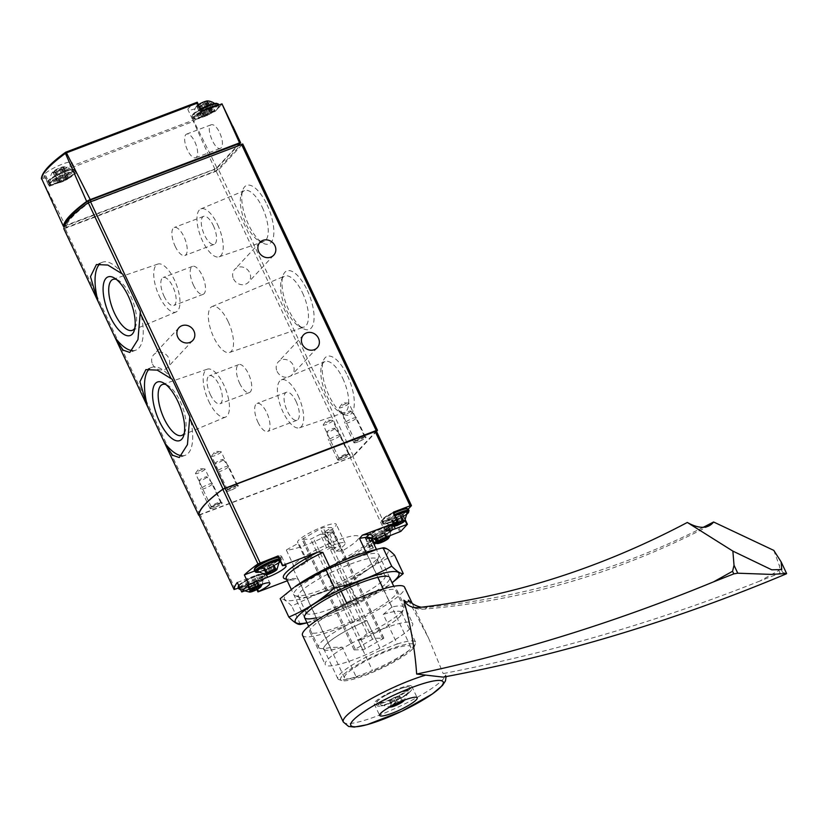 <?xml version="1.0" encoding="UTF-8"?>
<svg xmlns="http://www.w3.org/2000/svg" width="828" height="828" viewBox="0 0 828 828"><rect width="100%" height="100%" fill="white"/><g stroke="black" fill="none" stroke-linecap="round" stroke-linejoin="round"><path stroke-width="0.62" stroke-dasharray="4.14 3.1" d="M63.901 228.849L216.191 171.22L218.654 169.843L242.635 144.155L377.392 430.519M199.093 515.213L350.948 457.584L353.411 456.207L376.543 431.419M41.493 178.993L42.021 177.606L45.757 176.188L45.447 177.637L49.38 186.269L50.187 185.431A15.39 2.701 154.8 0 1 48.541 185.006A15.39 2.701 154.8 0 1 61.313 176.012A15.39 2.701 154.8 0 1 76.383 171.903A15.39 2.701 154.8 0 1 68.041 178.651L63.559 169.129L192.903 120.277L214.938 169.233L217.06 168.043L193.648 120.753M63.559 169.129A15.39 2.701 154.8 0 0 71.912 162.381A15.39 2.701 154.8 0 0 56.832 166.49A15.39 2.701 154.8 0 0 44.06 175.484A15.39 2.701 154.8 0 0 45.706 175.909L45.757 176.188M201.473 111.625L200.759 112.422L196.288 102.9L197.178 102.279M196.288 102.9A15.39 2.701 154.8 0 0 187.935 109.658A15.39 2.701 154.8 0 0 208.532 102.693L209.908 102.051L211.119 102.807L215.208 111.387L213.013 112.204L208.532 102.693M68.041 178.651L67.109 179.407L62.669 169.761L63.238 170.878L193.69 121.312M64.387 226.323A4.275 0.745 154.8 0 0 65.64 225.951L41.462 178.31M214.938 169.233L65.64 225.951M67.327 179.448L49.38 186.269M221.304 147.767L220.486 148.326C214.669 151.182 205.044 126.446 211.306 124.717C213.914 124.231 216.688 126.829 219.637 132.511C222.68 139.57 223.239 144.662 221.304 147.767M222.256 103.831L215.208 111.387M239.602 143.896L217.06 168.043M214.99 171.241L217.453 169.864L240.172 145.531L238.961 145.552L88.938 202.85A126.104 22.097 154.8 0 0 65.826 227.607L214.99 171.241L214.09 169.336L216.563 167.96L239.271 143.627L240.172 145.531M65.06 224.812A126.104 22.097 154.8 0 0 64.936 225.702L214.09 169.336M200.759 112.422A15.39 2.701 154.8 0 0 192.417 119.18A15.39 2.701 154.8 0 0 213.013 112.204M202.301 116.945A13.683 2.401 -25.2 0 1 198.182 114.326A13.683 2.401 -25.2 0 1 218.53 106.595A13.683 2.401 -25.2 0 1 202.301 116.945M58.426 182.781A13.683 2.401 -25.2 0 1 54.306 180.152A13.683 2.401 -25.2 0 1 74.655 172.431A13.683 2.401 -25.2 0 1 58.426 182.781M194.88 141.919A12.668 5.009 69.2 0 1 195.636 157.765A12.668 5.009 69.2 0 1 186.455 147.705A12.668 5.009 69.2 0 1 186.642 134.084A12.668 5.009 69.2 0 1 194.88 141.919M307.271 290.276A31.329 12.389 69.2 0 1 313.916 320.653A31.329 12.389 69.2 0 1 303.079 328.509A31.329 12.389 69.2 0 1 286.436 304.59A31.329 12.389 69.2 0 1 282.99 275.641A31.329 12.389 69.2 0 1 307.271 290.276M267.04 204.785A31.329 12.389 69.2 0 1 273.685 235.162A31.329 12.389 69.2 0 1 262.849 243.018A31.329 12.389 69.2 0 1 246.206 219.099A31.329 12.389 69.2 0 1 242.759 190.161A31.329 12.389 69.2 0 1 267.04 204.785M347.501 375.767A31.329 12.389 69.2 0 1 354.146 406.144A31.329 12.389 69.2 0 1 343.309 414A31.329 12.389 69.2 0 1 326.667 390.071A31.329 12.389 69.2 0 1 323.22 361.132A31.329 12.389 69.2 0 1 347.501 375.767M152.549 364.185A9.408 8.477 43 0 0 167.494 367.529A9.408 8.477 43 0 0 166.407 354.912A9.408 8.477 43 0 0 153.749 354.694A9.408 8.477 43 0 0 152.549 364.185M233.537 278.87A9.408 8.477 43 0 0 248.483 282.224A9.408 8.477 43 0 0 247.396 269.607A9.408 8.477 43 0 0 234.738 269.39A9.408 8.477 43 0 0 233.537 278.87M277.08 371.41A9.408 8.477 43 0 0 292.025 374.753A9.408 8.477 43 0 0 290.938 362.136A9.408 8.477 43 0 0 278.28 361.919A9.408 8.477 43 0 0 277.08 371.41M230.65 490.29A6.417 1.128 -25.2 0 1 226.748 490.766A6.417 1.128 -25.2 0 1 232.068 487.247A6.417 1.128 -25.2 0 1 238.164 485.394A6.417 1.128 -25.2 0 1 236.508 487.361A6.417 1.128 -25.2 0 1 230.65 490.29M358.369 441.759A6.417 1.128 -25.2 0 1 354.467 442.235A6.417 1.128 -25.2 0 1 359.787 438.716A6.417 1.128 -25.2 0 1 365.883 436.863A6.417 1.128 -25.2 0 1 364.237 438.84A6.417 1.128 -25.2 0 1 358.369 441.759M214.493 507.595A6.417 1.128 -25.2 0 1 210.591 508.071A6.417 1.128 -25.2 0 1 215.911 504.552A6.417 1.128 -25.2 0 1 222.018 502.699A6.417 1.128 -25.2 0 1 220.362 504.666A6.417 1.128 -25.2 0 1 214.493 507.595M342.223 459.064A6.417 1.128 -25.2 0 1 338.321 459.54A6.417 1.128 -25.2 0 1 343.63 456.021A6.417 1.128 -25.2 0 1 349.737 454.168A6.417 1.128 -25.2 0 1 348.081 456.145A6.417 1.128 -25.2 0 1 342.223 459.064M201.38 113.353A11.944 2.091 -25.2 0 1 194.062 114.523A11.944 2.091 -25.2 0 1 204.009 107.681A11.944 2.091 -25.2 0 1 215.622 104.369A11.944 2.091 -25.2 0 1 201.38 113.353M207.631 100.933A6.458 1.128 -25.2 0 1 206.482 102.786A6.458 1.128 -25.2 0 1 200.314 105.901A6.458 1.128 -25.2 0 1 196.505 106.17A6.458 1.128 -25.2 0 1 198.389 104.659M197.457 105.984L202.715 102.631L207.6 101.223L201.711 105.104L196.826 106.501L197.457 105.984L202.477 116.644L201.846 117.162L202.881 116.914L197.861 106.243M202.881 116.914L204.723 116.458L199.703 105.901L204.723 116.562L206.731 115.765L201.711 105.104M206.731 115.765L212.62 111.894L209.743 112.598L204.733 101.823L209.743 112.494L207.735 113.291L202.715 102.631M57.505 179.19A11.944 2.091 -25.2 0 1 50.187 180.349A11.944 2.091 -25.2 0 1 60.144 173.518A11.944 2.091 -25.2 0 1 71.746 170.206A11.944 2.091 -25.2 0 1 57.505 179.19M56.439 171.738A6.458 1.128 -25.2 0 1 52.63 171.996A6.458 1.128 -25.2 0 1 57.856 168.674A6.458 1.128 -25.2 0 1 63.756 166.77A6.458 1.128 -25.2 0 1 62.607 168.612A6.458 1.128 -25.2 0 1 56.439 171.738M53.582 171.82L58.85 168.457L63.725 167.059L57.836 170.93L52.951 172.338L53.582 171.82L58.602 182.481L57.97 182.998L59.005 182.74L53.996 172.079M202.477 116.644L203.595 115.734L198.368 105.011M207.735 113.291L203.388 115.672M58.602 182.481L63.859 179.127L68.745 177.72L62.856 181.591L57.836 170.93M59.005 182.74L62.856 181.591M181.881 455.721A47.02 18.599 -110.8 0 0 185.306 455.255A47.02 18.599 -110.8 0 0 189.809 416.619M172.265 379.348A47.02 18.599 -110.8 0 0 151.907 367.342A47.02 18.599 -110.8 0 0 149.392 368.915M132.428 350.627A47.02 18.599 -110.8 0 0 135.854 350.151A47.02 18.599 -110.8 0 0 140.346 311.514M122.813 274.244A47.02 18.599 -110.8 0 0 102.444 262.238A47.02 18.599 -110.8 0 0 99.94 263.811M208.749 401.28A25.637 10.143 -110.8 0 0 225.547 417.084A25.637 10.143 -110.8 0 0 225.796 389.574A25.637 10.143 -110.8 0 0 207.342 369.164A25.637 10.143 -110.8 0 0 208.749 401.28M210.291 394.48A14.966 5.92 -110.8 0 0 220.02 403.733A14.966 5.92 -110.8 0 0 220.238 387.639A14.966 5.92 -110.8 0 0 209.391 375.757A14.966 5.92 -110.8 0 0 210.291 394.48M184.292 433.241A27.241 10.774 -110.8 0 0 185.193 431.295A27.241 10.774 -110.8 0 0 182.191 406.134A27.241 10.774 -110.8 0 0 167.722 385.341A27.241 10.774 -110.8 0 0 165.766 384.482M159.297 296.176A25.637 10.143 -110.8 0 0 176.095 311.98A25.637 10.143 -110.8 0 0 176.333 284.47A25.637 10.143 -110.8 0 0 157.889 264.06A25.637 10.143 -110.8 0 0 159.297 296.176M164.058 296.227A14.966 5.92 -110.8 0 0 173.787 305.48A14.966 5.92 -110.8 0 0 174.004 289.396A14.966 5.92 -110.8 0 0 163.157 277.515A14.966 5.92 -110.8 0 0 164.058 296.227M134.829 328.136A27.241 10.774 -110.8 0 0 135.73 326.201A27.241 10.774 -110.8 0 0 132.739 301.04A27.241 10.774 -110.8 0 0 118.269 280.237A27.241 10.774 -110.8 0 0 116.303 279.378M239.654 383.323A14.966 5.92 -110.8 0 0 249.383 392.575A14.966 5.92 -110.8 0 0 249.601 376.492A14.966 5.92 -110.8 0 0 238.754 364.599A14.966 5.92 -110.8 0 0 239.654 383.323M193.421 285.07A14.966 5.92 -110.8 0 0 203.15 294.333A14.966 5.92 -110.8 0 0 203.367 278.239A14.966 5.92 -110.8 0 0 192.52 266.357A14.966 5.92 -110.8 0 0 193.421 285.07M298.111 395.691A25.637 10.143 69.2 0 1 299.519 427.807A25.637 10.143 69.2 0 1 281.065 407.407A25.637 10.143 69.2 0 1 281.313 379.886A25.637 10.143 69.2 0 1 298.111 395.691M296.124 401.549A14.966 5.92 69.2 0 1 297.014 420.262A14.966 5.92 69.2 0 1 287.285 411.009A14.966 5.92 69.2 0 1 286.395 392.286A14.966 5.92 69.2 0 1 296.124 401.549M342.782 378.396A27.241 10.774 69.2 0 1 344.272 412.52A27.241 10.774 69.2 0 1 339.128 411.64A27.241 10.774 69.2 0 1 324.669 390.837A27.241 10.774 69.2 0 1 321.668 365.676A27.241 10.774 69.2 0 1 324.928 361.598A27.241 10.774 69.2 0 1 342.782 378.396M217.65 224.719A25.637 10.143 69.2 0 1 219.058 256.825A25.637 10.143 69.2 0 1 200.604 236.425A25.637 10.143 69.2 0 1 200.852 208.915A25.637 10.143 69.2 0 1 217.65 224.719M213.334 225.609A14.966 5.92 69.2 0 1 214.235 244.332A14.966 5.92 69.2 0 1 204.506 235.08A14.966 5.92 69.2 0 1 203.605 216.356A14.966 5.92 69.2 0 1 213.334 225.609M262.321 207.414A27.241 10.774 69.2 0 1 263.821 241.538A27.241 10.774 69.2 0 1 258.678 240.658A27.241 10.774 69.2 0 1 244.208 219.855A27.241 10.774 69.2 0 1 241.207 194.694A27.241 10.774 69.2 0 1 244.467 190.616A27.241 10.774 69.2 0 1 262.321 207.414M228.197 321.699A24.561 9.719 69.2 0 1 229.553 352.469A24.561 9.719 69.2 0 1 211.864 332.918A24.561 9.719 69.2 0 1 212.103 306.557A24.561 9.719 69.2 0 1 228.197 321.699M302.551 292.905A27.241 10.774 69.2 0 1 304.052 327.029A27.241 10.774 69.2 0 1 298.908 326.149A27.241 10.774 69.2 0 1 284.439 305.346A27.241 10.774 69.2 0 1 281.437 280.185A27.241 10.774 69.2 0 1 284.697 276.107A27.241 10.774 69.2 0 1 302.551 292.905M257.922 422.166A14.966 5.92 -110.8 0 0 267.661 431.419A14.966 5.92 -110.8 0 0 267.879 415.335A14.966 5.92 -110.8 0 0 257.032 403.443A14.966 5.92 -110.8 0 0 257.922 422.166M175.143 246.237A14.966 5.92 -110.8 0 0 184.872 255.49A14.966 5.92 -110.8 0 0 185.089 239.395A14.966 5.92 -110.8 0 0 174.242 227.514A14.966 5.92 -110.8 0 0 175.143 246.237M342.078 457.667A5.258 0.921 -25.2 0 1 338.869 458.246A5.258 0.921 -25.2 0 1 338.88 458.06A5.258 0.921 -25.2 0 1 343.237 455.172A5.258 0.921 -25.2 0 1 348.236 453.661A5.258 0.921 -25.2 0 1 348.381 453.775A5.258 0.921 -25.2 0 1 342.078 457.667M326.429 424.433A5.258 0.921 -25.2 0 1 323.231 425.002A5.258 0.921 -25.2 0 1 323.334 424.64A5.258 0.921 -25.2 0 1 329.534 421.1A5.258 0.921 -25.2 0 1 332.39 420.376A5.258 0.921 -25.2 0 1 332.742 420.531A5.258 0.921 -25.2 0 1 326.429 424.433M214.348 506.198A5.258 0.921 -25.2 0 1 211.15 506.767A5.258 0.921 -25.2 0 1 211.161 506.591A5.258 0.921 -25.2 0 1 215.518 503.703A5.258 0.921 -25.2 0 1 220.517 502.182A5.258 0.921 -25.2 0 1 220.662 502.296A5.258 0.921 -25.2 0 1 214.348 506.198M198.71 472.954A5.258 0.921 -25.2 0 1 195.511 473.533A5.258 0.921 -25.2 0 1 195.615 473.161A5.258 0.921 -25.2 0 1 201.815 469.631A5.258 0.921 -25.2 0 1 204.661 468.907A5.258 0.921 -25.2 0 1 205.023 469.052A5.258 0.921 -25.2 0 1 198.71 472.954M358.224 440.361A5.258 0.921 -25.2 0 1 355.026 440.941A5.258 0.921 -25.2 0 1 355.026 440.755A5.258 0.921 -25.2 0 1 359.383 437.867A5.258 0.921 -25.2 0 1 364.392 436.356A5.258 0.921 -25.2 0 1 364.537 436.47A5.258 0.921 -25.2 0 1 358.224 440.361M342.585 407.128A5.258 0.921 -25.2 0 1 339.376 407.697A5.258 0.921 -25.2 0 1 339.49 407.335A5.258 0.921 -25.2 0 1 345.69 403.795A5.258 0.921 -25.2 0 1 348.536 403.07A5.258 0.921 -25.2 0 1 348.888 403.226A5.258 0.921 -25.2 0 1 342.585 407.128M230.505 488.893A5.258 0.921 -25.2 0 1 227.307 489.462A5.258 0.921 -25.2 0 1 227.307 489.286A5.258 0.921 -25.2 0 1 231.664 486.398A5.258 0.921 -25.2 0 1 236.663 484.877A5.258 0.921 -25.2 0 1 236.808 484.991A5.258 0.921 -25.2 0 1 230.505 488.893M214.866 455.648A5.258 0.921 -25.2 0 1 211.657 456.228A5.258 0.921 -25.2 0 1 211.771 455.855A5.258 0.921 -25.2 0 1 217.971 452.326A5.258 0.921 -25.2 0 1 220.817 451.602A5.258 0.921 -25.2 0 1 221.169 451.746A5.258 0.921 -25.2 0 1 214.866 455.648M371.917 538.738L370.747 541.429A47.02 8.239 -25.2 0 0 371.317 540.332L371.689 539.359M371.71 538.821A49.162 8.611 154.8 0 0 372.352 537.6M371.368 538.686A47.02 8.239 -25.2 0 1 371.317 540.332M383.26 588.925L391.789 607.059A47.02 8.239 -25.2 0 1 403.629 607.255A47.02 8.239 -25.2 0 1 403.578 608.901A47.02 8.239 -25.2 0 1 367.052 633.555L334.791 564.996A47.02 8.239 -25.2 0 0 366.835 545.621L367.736 547.525A47.02 8.239 154.8 0 0 371.648 543.334L370.747 541.429M377.806 577.333L365.976 552.193M366.835 545.621L367.798 543.013A49.162 8.611 -25.2 0 1 337.648 561.663L373.221 547.908A15.39 2.701 154.8 0 1 369.785 547.753A15.39 2.701 154.8 0 1 376.461 541.947M334.791 564.996L337.648 561.663M341.716 647.32A43.087 7.555 -25.2 0 1 324.938 650.042L319.846 648.303A47.02 8.239 -25.2 0 0 330.382 647.486L342.192 647.134L356.123 676.745A42.963 7.524 -25.2 0 1 338.983 679.602A42.963 7.524 -25.2 0 1 337.793 678.681A42.963 7.524 -25.2 0 1 380.859 650.239L366.928 620.638L355.119 620.99L346.88 603.488M342.192 647.134A42.963 7.524 -25.2 0 1 323.862 649.069A42.963 7.524 -25.2 0 1 366.928 620.638M324.938 650.042A43.087 7.555 -25.2 0 1 366.442 620.814M319.846 648.303A47.02 8.239 -25.2 0 1 318.542 647.299A47.02 8.239 -25.2 0 1 355.119 620.99M341.136 591.264L329.616 566.787M330.382 647.486L298.121 578.927A47.02 8.239 -25.2 0 1 287.585 579.735A47.02 8.239 -25.2 0 1 286.281 578.731M284.811 578.793A49.162 8.611 154.8 0 0 293.474 578.451L298.121 578.927M367.798 543.013L368.181 542.868A4.275 0.745 154.8 0 0 373.107 540.115L374.494 538.635A4.275 0.745 154.8 0 0 374.701 538.21M391.789 607.059L383.281 614.417L397.212 644.029L380.859 650.239M198.968 514.923L350.285 457.656L352.749 456.29L376.222 431.14L411.34 505.784M253.503 582.415L256.856 589.546L253.492 582.394L238.516 588.108M373.138 548.177L368.667 538.655L387.866 530.924L396.322 521.868L400.804 531.39M356.123 676.745L372.476 670.525L358.545 640.924L367.052 633.555M287.254 580.811L293.474 578.451M393.414 512.19L392.782 512.635A15.39 2.701 154.8 0 0 381.46 520.926A15.39 2.701 154.8 0 0 390.837 519.239L402.884 514.84L408.287 509.044M333.187 532.156A36.546 6.407 -25.2 0 1 286.291 549.978L298.701 543.064A21.373 3.747 154.8 0 1 297.573 542.485A21.373 3.747 154.8 0 1 315.313 529.992A21.373 3.747 154.8 0 1 336.251 524.29A21.373 3.747 154.8 0 1 327.122 532.269L333.187 532.156L342.057 551.013A36.546 6.407 154.8 0 0 357.158 540.311A36.546 6.407 154.8 0 0 358.845 536.679A36.546 6.407 154.8 0 0 323.055 546.439A36.546 6.407 154.8 0 0 292.708 567.801A36.546 6.407 154.8 0 0 295.161 568.826L286.291 549.978M408.939 650.363A36.546 6.407 -25.2 0 1 373.449 671.156A36.546 6.407 -25.2 0 1 344.489 677.853A36.546 6.407 -25.2 0 1 374.836 656.49A36.546 6.407 -25.2 0 1 410.636 646.73A36.546 6.407 -25.2 0 1 408.939 650.363M226.489 490.559A6.417 1.128 154.8 0 0 226.189 491.201A6.417 1.128 154.8 0 0 231.271 490.021A6.417 1.128 154.8 0 0 237.501 486.378A6.417 1.128 154.8 0 0 237.791 485.736A6.417 1.128 154.8 0 0 232.709 486.916A6.417 1.128 154.8 0 0 226.489 490.559M354.208 442.038A6.417 1.128 154.8 0 0 353.908 442.669A6.417 1.128 154.8 0 0 358.99 441.5A6.417 1.128 154.8 0 0 365.22 437.846A6.417 1.128 154.8 0 0 365.51 437.215A6.417 1.128 154.8 0 0 360.439 438.385A6.417 1.128 154.8 0 0 354.208 442.038M210.333 507.864A6.417 1.128 154.8 0 0 210.033 508.506A6.417 1.128 154.8 0 0 215.114 507.326A6.417 1.128 154.8 0 0 221.345 503.683A6.417 1.128 154.8 0 0 221.645 503.041A6.417 1.128 154.8 0 0 216.563 504.221A6.417 1.128 154.8 0 0 210.333 507.864M338.052 459.343A6.417 1.128 154.8 0 0 337.762 459.975A6.417 1.128 154.8 0 0 342.833 458.805A6.417 1.128 154.8 0 0 349.064 455.152A6.417 1.128 154.8 0 0 349.364 454.52A6.417 1.128 154.8 0 0 344.282 455.69A6.417 1.128 154.8 0 0 338.052 459.343M412.613 648.976A40.82 7.152 -25.2 0 1 376.264 670.752A40.82 7.152 -25.2 0 1 341.757 680.544A40.82 7.152 -25.2 0 1 374.515 655.817A40.82 7.152 -25.2 0 1 414.455 646.337A40.82 7.152 -25.2 0 1 412.613 648.976M397.212 644.029A42.963 7.524 -25.2 0 1 415.542 642.093A42.963 7.524 -25.2 0 1 415.49 643.594A42.963 7.524 -25.2 0 1 413.555 646.368A42.963 7.524 -25.2 0 1 372.476 670.525M383.281 614.417A42.963 7.524 -25.2 0 1 401.611 612.482A42.963 7.524 -25.2 0 1 358.545 640.924M383.757 614.241A43.087 7.555 -25.2 0 1 401.673 613.941A43.087 7.555 -25.2 0 1 359.031 640.737M327.122 532.269L335.992 551.117L342.057 551.013M295.161 568.826L307.581 561.912L298.701 543.064M335.992 551.117A21.373 3.747 154.8 0 0 345.121 543.137A21.373 3.747 154.8 0 0 324.183 548.85A21.373 3.747 154.8 0 0 306.443 561.332A21.373 3.747 154.8 0 0 307.581 561.912M254.745 570.947L263.118 567.76A15.39 2.701 154.8 0 0 281.592 556.344A15.39 2.701 154.8 0 0 278.156 556.178L282.638 565.7M278.311 556.892A13.683 2.401 -25.2 0 1 278.86 558.641A13.683 2.401 -25.2 0 1 265.519 566.445A13.683 2.401 -25.2 0 1 254.724 568.908M237.274 582.467L256.059 575.336L260.53 584.858M253.492 582.394L254.113 581.939A15.39 2.701 154.8 0 0 265.436 573.649A15.39 2.701 154.8 0 0 256.059 575.336M238.712 585.531A13.683 2.401 -25.2 0 1 254.01 576.474A13.683 2.401 -25.2 0 1 262.704 575.946A13.683 2.401 -25.2 0 1 249.373 583.75A13.683 2.401 -25.2 0 1 238.578 586.214M407.2 508.734A13.683 2.401 -25.2 0 1 406.579 510.12A13.683 2.401 -25.2 0 1 392.524 518.224A13.683 2.401 -25.2 0 1 382.422 520.087A13.683 2.401 -25.2 0 1 393.569 512.522L384.906 517.459L382.474 519.632L382.039 521.526A14.531 2.546 -25.2 0 1 393.869 513.153M368.667 538.655L373.221 547.908M390.423 527.426A13.683 2.401 -25.2 0 1 369.309 537.858A13.683 2.401 -25.2 0 1 376.305 530.365A13.683 2.401 -25.2 0 1 390.423 527.426M368.739 538.397A15.39 2.701 154.8 0 1 365.303 538.231A15.39 2.701 154.8 0 1 383.778 526.805L396.322 521.868M373.262 542.713L371.648 543.334M367.736 547.525L369.971 546.677A4.275 0.745 154.8 0 0 374.132 544.555M390.392 531.027A11.965 2.101 -25.2 0 1 379.141 537.672A11.965 2.101 -25.2 0 1 369.371 540.146A11.965 2.101 -25.2 0 1 379.224 533.035A11.965 2.101 -25.2 0 1 390.982 529.982A11.965 2.101 -25.2 0 1 390.392 531.027M262.673 579.548A11.965 2.101 -25.2 0 1 251.422 586.193A11.965 2.101 -25.2 0 1 241.652 588.677A11.965 2.101 -25.2 0 1 251.505 581.556A11.965 2.101 -25.2 0 1 263.263 578.503A11.965 2.101 -25.2 0 1 262.673 579.548M407.138 512.677A11.965 2.101 -25.2 0 1 406.548 513.722A11.965 2.101 -25.2 0 1 395.298 520.367A11.965 2.101 -25.2 0 1 385.527 522.841A11.965 2.101 -25.2 0 1 395.132 515.844M279.409 561.198A11.965 2.101 -25.2 0 1 278.819 562.243A11.965 2.101 -25.2 0 1 267.579 568.888A11.965 2.101 -25.2 0 1 257.808 571.372M383.25 533.625L384.834 533.087L384.285 533.76L385.672 533.625L382.391 535.737L376.109 538.293L376.657 537.62L375.281 537.765L383.25 533.625L385.579 538.573M271.677 564.841L273.271 564.313L272.722 564.986L274.099 564.841L270.818 566.963L264.546 569.519L265.095 568.846L263.708 568.981L271.677 564.841L274.006 569.799M399.396 516.32L400.99 515.782L400.441 516.455L401.818 516.32L398.547 518.431L392.265 520.988L392.814 520.315L391.437 520.46L399.396 516.32L401.725 521.267M255.531 582.146L257.115 581.618L256.566 582.291L257.943 582.146L254.672 584.268L248.39 586.824L248.938 586.152L247.562 586.286L255.531 582.146L257.86 587.104M339.925 435.735A6.417 1.128 -25.2 0 1 333.694 439.378A6.417 1.128 -25.2 0 1 328.623 440.558A6.417 1.128 -25.2 0 1 328.602 440.506A6.417 1.128 -25.2 0 1 333.943 436.811A6.417 1.128 -25.2 0 1 340.194 435.052A6.417 1.128 -25.2 0 1 340.225 435.093A6.417 1.128 -25.2 0 1 339.925 435.735M334.512 428.821A4.275 0.745 -25.2 0 1 330.269 431.284A4.275 0.745 -25.2 0 1 326.956 431.999A4.275 0.745 -25.2 0 1 330.517 429.535A4.275 0.745 -25.2 0 1 334.688 428.366A4.275 0.745 -25.2 0 1 334.512 428.821M212.206 484.256A6.417 1.128 -25.2 0 1 205.975 487.909A6.417 1.128 -25.2 0 1 200.893 489.079A6.417 1.128 -25.2 0 1 200.883 489.037A6.417 1.128 -25.2 0 1 206.224 485.332A6.417 1.128 -25.2 0 1 212.475 483.583A6.417 1.128 -25.2 0 1 212.506 483.624A6.417 1.128 -25.2 0 1 212.206 484.256M206.783 477.342A4.275 0.745 -25.2 0 1 202.549 479.805A4.275 0.745 -25.2 0 1 199.237 480.519A4.275 0.745 -25.2 0 1 202.798 478.056A4.275 0.745 -25.2 0 1 206.969 476.887A4.275 0.745 -25.2 0 1 206.783 477.342M356.081 418.43A6.417 1.128 -25.2 0 1 349.851 422.073A6.417 1.128 -25.2 0 1 344.769 423.253A6.417 1.128 -25.2 0 1 344.758 423.201A6.417 1.128 -25.2 0 1 350.099 419.506A6.417 1.128 -25.2 0 1 356.351 417.747A6.417 1.128 -25.2 0 1 356.371 417.788A6.417 1.128 -25.2 0 1 356.081 418.43M350.658 411.516A4.275 0.745 -25.2 0 1 346.425 413.979A4.275 0.745 -25.2 0 1 343.113 414.693A4.275 0.745 -25.2 0 1 346.673 412.23A4.275 0.745 -25.2 0 1 350.844 411.061A4.275 0.745 -25.2 0 1 350.658 411.516M228.362 466.951A6.417 1.128 -25.2 0 1 222.132 470.604A6.417 1.128 -25.2 0 1 217.05 471.774A6.417 1.128 -25.2 0 1 217.039 471.732A6.417 1.128 -25.2 0 1 222.37 468.027A6.417 1.128 -25.2 0 1 228.631 466.278A6.417 1.128 -25.2 0 1 228.652 466.319A6.417 1.128 -25.2 0 1 228.362 466.951M222.939 460.037A4.275 0.745 -25.2 0 1 218.706 462.5A4.275 0.745 -25.2 0 1 215.394 463.214A4.275 0.745 -25.2 0 1 218.954 460.751A4.275 0.745 -25.2 0 1 223.115 459.581A4.275 0.745 -25.2 0 1 222.939 460.037M349.716 644.35A48.303 8.466 154.8 0 0 325.259 664.573A48.303 8.466 154.8 0 0 372.569 651.667A48.303 8.466 154.8 0 0 412.675 623.443A48.303 8.466 154.8 0 0 349.716 644.35M354.239 649.908L362.757 649.763L365.355 648.779L383.871 638.171L375.167 638.264L372.569 639.247L354.053 649.845L302.189 539.287L310.707 539.142L320.27 534.267L327.443 549.502L330.931 547.556L323.758 532.321L331.821 527.55L323.117 527.633L320.519 528.626L302.189 539.287M786.6 573.504L782.657 572.396L780.111 573.059L778.889 570.451L759.866 581.049L780.111 573.059M759.866 581.049A1923.63 1775.201 37.5 0 1 443.166 673.588L445.567 674.965L446.126 676.6M443.28 677.138L445.95 675.482M334.305 611.602A48.303 8.466 154.8 0 0 309.848 631.826A48.303 8.466 154.8 0 0 357.158 618.92A48.303 8.466 154.8 0 0 397.264 590.695A48.303 8.466 154.8 0 0 334.305 611.602M302.499 635.283A56.428 9.884 154.8 0 0 357.758 620.213A56.428 9.884 154.8 0 0 404.613 587.238M408.432 600.134L428.749 638.543L443.166 673.588M384.72 695.178A20.731 3.633 154.8 0 0 374.215 703.862A20.731 3.633 154.8 0 0 394.521 698.325A20.731 3.633 154.8 0 0 411.733 686.205A20.731 3.633 154.8 0 0 384.72 695.178M385.993 695.158A17.523 3.074 154.8 0 0 384.078 701.875A17.523 3.074 154.8 0 0 408.846 688.078A17.523 3.074 154.8 0 0 385.993 695.158M388.28 698.19A15.39 2.701 154.8 0 0 380.756 704.897A15.39 2.701 154.8 0 0 395.556 700.519A15.39 2.701 154.8 0 0 408.359 691.908A15.39 2.701 154.8 0 0 388.28 698.19M404.281 700.177A8.125 1.428 154.8 0 0 393.683 703.469A8.125 1.428 154.8 0 0 389.729 707.019M392.006 705.777L392.275 704.856L397.305 702.051L401.797 701.161M399.231 697.021L399.624 695.665L394.977 697.104L389.947 699.908L389.553 701.264L394.2 699.826L399.231 697.021L401.28 701.378M394.2 699.826L396.043 703.738M399.624 695.665L401.953 700.612M394.977 697.104L397.305 702.051M389.947 699.908L392.275 704.856M389.553 701.264L391.882 706.222M703.314 527.281A854.941 788.98 37.5 0 1 427.072 607.4A21.373 19.727 37.5 0 1 421.38 607.203M773.787 550.382L778.931 564.468C780.017 567.708 779.997 569.705 778.889 570.451M323.758 532.321L328.871 532.238L336.033 547.463L330.931 547.556M320.27 534.267L325.383 534.174L328.871 532.238M325.383 534.174L332.546 549.409L327.443 549.502M332.546 549.409L336.033 547.463M294.768 586.897A57.277 10.039 154.8 0 0 319.442 592.817A57.277 10.039 154.8 0 0 380.776 560.318A57.277 10.039 154.8 0 0 372.248 550.444M322.465 589.577A47.02 8.239 154.8 0 0 378.841 556.333A47.02 8.239 154.8 0 0 332.846 567.252A47.02 8.239 154.8 0 0 295.11 595.736A47.02 8.239 154.8 0 0 322.465 589.577M394.614 555.205C378.075 562.098 362.861 571.806 348.971 584.32L319.36 593.055L291.756 606.055C286.581 600.786 282.721 598.333 280.185 598.675M306.991 622.76A57.277 10.039 154.8 0 0 311.204 621.818A57.277 10.039 154.8 0 0 330.196 615.67A57.277 10.039 154.8 0 0 388.684 585.355A57.277 10.039 154.8 0 0 392.089 582.715M306.598 622.966L357.624 602.701L388.684 585.355M316.234 617.802A47.02 8.239 154.8 0 0 333.218 612.42A47.02 8.239 154.8 0 0 376.212 591.006A47.02 8.239 154.8 0 0 388.342 576.526L383.84 574.984A43.553 7.628 154.8 0 0 342.399 587.559A43.553 7.628 154.8 0 0 306.288 611.478A43.553 7.628 154.8 0 0 306.236 612.999A43.553 7.628 154.8 0 0 332.794 608.238A43.553 7.628 154.8 0 0 385.051 575.915A43.553 7.628 154.8 0 0 383.84 574.984M324.949 591.575A43.553 7.628 154.8 0 0 377.164 560.773A43.553 7.628 154.8 0 0 377.216 559.252A43.553 7.628 154.8 0 0 334.553 570.885A43.553 7.628 154.8 0 0 298.401 596.336A43.553 7.628 154.8 0 0 299.612 597.267A43.553 7.628 154.8 0 0 324.949 591.575M357.624 602.701L348.971 584.32M300.409 624.436L291.756 606.055M199.941 514.954L65.184 228.59M42.021 177.606A126.26 22.128 -25.2 0 1 65.712 152.217M209.908 102.051L192.903 120.277M42.114 178.9L45.447 177.637M211.119 102.807L194.031 121.116M216.563 167.96L217.453 169.864M66.24 225.506L67.14 227.41M64.936 225.702L65.826 227.607M50.187 185.431L45.706 175.909M353.411 456.207L218.654 169.843M350.948 457.584L216.191 171.22M218.219 105.27A14.531 2.546 -25.2 0 1 219.13 105.673A14.531 2.546 -25.2 0 1 201.69 116.458A14.531 2.546 -25.2 0 1 192.831 118.052A14.531 2.546 -25.2 0 1 201.494 111.252M218.416 104.152A14.531 2.546 -25.2 0 1 200.976 114.937A14.531 2.546 -25.2 0 1 192.106 116.531A14.531 2.546 -25.2 0 1 200.78 109.731M217.267 103.738A13.683 2.401 -25.2 0 1 200.862 113.902A13.683 2.401 -25.2 0 1 192.489 115.247A13.683 2.401 -25.2 0 1 200.49 109.11L192.541 114.626L191.992 115.92L192.831 118.052C195.367 118.249 189.664 120.867 202.239 116.986C213.262 112.991 221.179 106.015 219.109 106.895L218.83 105.032M57.815 182.284A14.531 2.546 -25.2 0 1 48.955 183.878A14.531 2.546 -25.2 0 1 61.024 175.391A14.531 2.546 -25.2 0 1 75.255 171.499A14.531 2.546 -25.2 0 1 57.815 182.284M57.101 180.763A14.531 2.546 -25.2 0 1 48.241 182.357A14.531 2.546 -25.2 0 1 60.299 173.87A14.531 2.546 -25.2 0 1 74.541 169.978A14.531 2.546 -25.2 0 1 57.101 180.763M56.987 179.738A13.683 2.401 -25.2 0 1 52.878 177.109A13.683 2.401 -25.2 0 1 73.216 169.378A13.683 2.401 -25.2 0 1 56.987 179.738M209.474 114.399L204.464 103.738M204.992 114.647L199.972 103.986M211.585 112.142L206.565 101.482M211.989 112.401L206.969 101.74M211.078 113.384L206.058 102.713M65.598 180.235L60.589 169.574M60.848 182.357L55.828 171.696M59.512 181.508L54.493 170.847M61.117 180.483L56.097 169.823M63.859 179.127L58.85 168.457M65.878 178.362L60.858 167.701M67.71 177.979L62.69 167.318M68.113 178.237L63.104 167.577M67.203 179.21L62.193 168.55M235.369 589.298L200.252 514.664M385.403 532.3L350.285 457.656M387.866 530.924L352.749 456.29M402.884 514.84L405.327 520.036M263.118 567.76L266.409 574.756M254.113 581.939L257.529 589.194M402.398 514.85L405.047 520.47M392.782 512.635L397.254 522.157M390.837 519.239L394.128 526.235M395.339 522.416L399.82 531.938M383.778 526.805L388.26 536.327M369.971 546.677L368.181 542.868M374.898 543.924L373.107 540.115M376.295 542.443L374.494 538.635M391.861 530.469A13.683 2.401 -25.2 0 1 370.747 540.912A13.683 2.401 -25.2 0 1 377.744 533.418A13.683 2.401 -25.2 0 1 391.861 530.469M392.234 529.434A14.531 2.546 -25.2 0 1 378.117 537.693A14.531 2.546 -25.2 0 1 366.607 540.363A14.531 2.546 -25.2 0 1 378.675 531.866A14.531 2.546 -25.2 0 1 392.907 527.985A14.531 2.546 -25.2 0 1 392.234 529.434M391.52 527.902A14.531 2.546 -25.2 0 1 377.402 536.171A14.531 2.546 -25.2 0 1 365.893 538.831A14.531 2.546 -25.2 0 1 377.951 530.344A14.531 2.546 -25.2 0 1 392.193 526.463A14.531 2.546 -25.2 0 1 391.52 527.902M240.141 588.573A13.683 2.401 -25.2 0 1 255.438 579.517A13.683 2.401 -25.2 0 1 264.142 579A13.683 2.401 -25.2 0 1 252.385 586.1A13.683 2.401 -25.2 0 1 240.648 589.639M239.592 587.404A14.531 2.546 -25.2 0 1 253.72 579.145A14.531 2.546 -25.2 0 1 265.188 576.505A14.531 2.546 -25.2 0 1 264.515 577.954A14.531 2.546 -25.2 0 1 250.398 586.224A14.531 2.546 -25.2 0 1 238.888 588.884M238.878 585.872A14.531 2.546 -25.2 0 1 253.006 577.623A14.531 2.546 -25.2 0 1 264.474 574.984A14.531 2.546 -25.2 0 1 263.801 576.433A14.531 2.546 -25.2 0 1 249.683 584.703A14.531 2.546 -25.2 0 1 238.164 587.362M407.148 513.971A13.683 2.401 -25.2 0 1 385.91 523.772A13.683 2.401 -25.2 0 1 395.008 515.575M409.063 510.679A14.531 2.546 -25.2 0 1 408.39 512.128A14.531 2.546 -25.2 0 1 394.273 520.388A14.531 2.546 -25.2 0 1 382.753 523.058A14.531 2.546 -25.2 0 1 394.583 514.674M408.339 509.158A14.531 2.546 -25.2 0 1 407.676 510.597A14.531 2.546 -25.2 0 1 393.559 518.866A14.531 2.546 -25.2 0 1 382.039 521.526L383.716 523.813L387.721 523.441L397.171 519.86L407.138 514.022M279.419 562.502A13.683 2.401 -25.2 0 1 258.802 572.2M279.74 559.935A13.683 2.401 -25.2 0 1 280.475 561.487M279.233 558.848A14.531 2.546 -25.2 0 1 281.344 559.2A14.531 2.546 -25.2 0 1 280.671 560.649A14.531 2.546 -25.2 0 1 266.554 568.919A14.531 2.546 -25.2 0 1 255.034 571.579M278.519 557.327A14.531 2.546 -25.2 0 1 280.62 557.679A14.531 2.546 -25.2 0 1 279.947 559.128A14.531 2.546 -25.2 0 1 265.829 567.397A14.531 2.546 -25.2 0 1 254.32 570.057M380.632 534.619L382.96 539.566M384.637 533.335L386.852 538.045M385.165 533.677L387.494 538.624M384.482 534.412L386.283 538.231M382.391 535.737L384.057 539.287M380.311 536.772L381.811 539.96M377.703 537.765L379.503 541.595M376.316 538.055L378.644 543.002M375.777 537.714L377.972 542.361M376.471 536.979L378.8 541.926M378.562 535.644L380.89 540.591M269.059 565.835L271.398 570.792M273.064 564.551L275.279 569.26M273.592 564.893L275.931 569.84M272.909 565.627L274.71 569.457M270.818 566.963L272.495 570.502M268.748 567.987L270.249 571.175M266.13 568.981L267.93 572.81M264.743 569.271L267.071 574.218M264.215 568.929L266.399 573.576M264.898 568.194L267.227 573.152M266.989 566.87L269.317 571.817M396.788 517.314L399.117 522.261M400.793 516.03L402.998 520.74M401.321 516.372L403.65 521.319M400.628 517.107L402.429 520.926M398.547 518.431L400.214 521.982M396.467 519.466L397.968 522.654M393.849 520.46L395.66 524.29M392.462 520.75L394.79 525.697M391.934 520.408L394.118 525.055M392.627 519.673L394.956 524.621M394.708 518.338L397.036 523.286M252.913 583.14L255.241 588.097M256.918 581.856L259.133 586.566M257.446 582.198L259.775 587.145M256.752 582.933L258.553 586.762M254.672 584.268L256.338 587.808M252.592 585.292L254.092 588.48M249.984 586.286L251.784 590.116M248.586 586.576L250.915 591.523M248.058 586.234L250.253 590.881M248.752 585.5L251.081 590.457M250.832 584.175L253.161 589.122M343.289 721.975A56.428 9.884 154.8 0 0 395.95 708.116A56.428 9.884 154.8 0 0 445.567 674.965M387.421 698.211A17.523 3.074 154.8 0 0 385.517 704.918A17.523 3.074 154.8 0 0 410.284 691.132A17.523 3.074 154.8 0 0 387.421 698.211M418.316 607.555A32.778 11.727 60.9 0 0 423.853 609.149L423.853 609.149A32.778 11.727 60.9 0 0 427.072 607.4M782.657 572.396L778.931 564.468M365.355 648.779L313.294 538.148M362.757 649.763L310.707 539.142M382.795 639.061L330.734 528.44M383.685 638.109L331.624 527.488M375.167 638.264L323.117 527.633M372.569 639.247L320.519 528.626M355.14 648.955L303.079 538.335M64.946 225.744L65.836 227.648M239.985 144.724L240.265 145.314M192.417 119.18L187.935 109.658M67.109 179.407L62.69 169.999M76.383 171.903L71.912 162.381M48.541 185.006L44.06 175.484M50.373 185.482L45.892 175.96M195.636 157.765L220.486 148.326M186.642 134.084L211.306 124.717M215.622 104.369A12.824 12.824 0 0 0 214.587 103.5M196.505 106.17A12.824 12.824 0 0 0 194.062 114.523M58.374 182.822C69.386 178.827 77.304 171.851 75.234 172.731L75.255 171.499L73.588 169.222C72.077 169.098 71.405 168.291 59.885 173.28C41.752 183.392 50.26 180.452 48.241 182.357L48.955 183.878C51.491 184.085 45.788 186.693 58.374 182.822M71.746 170.206A12.824 12.824 0 0 0 63.756 166.77M52.63 171.996A12.824 12.824 0 0 0 50.187 180.349M204.723 116.458L199.703 105.787M201.846 117.162L196.826 106.501M203.595 115.734L198.575 105.073M203.264 115.641L198.254 104.98M209.743 112.598L204.723 101.937M212.62 111.894L207.6 101.223M210.871 113.322L205.851 102.662M211.202 113.415L206.182 102.755M60.848 182.398L55.828 171.738M60.848 182.284L55.828 171.624M57.97 182.998L52.951 172.338M59.719 181.57L54.7 170.899M59.399 181.467L54.379 170.806M65.878 178.32L60.858 167.66M65.867 178.434L60.858 167.773M68.745 177.72L63.725 167.059M66.996 179.148L61.986 168.488M67.327 179.241L62.307 168.581M303.514 334.885L278.28 361.919M317.269 347.719L292.025 374.753M259.971 242.345L234.738 269.39M273.726 255.179L248.483 282.224M178.983 327.66L153.749 354.694M192.727 340.494L167.494 367.529M151.907 367.342L145.873 369.63M185.306 455.255L179.272 457.542M102.444 262.238L96.421 264.536M135.854 350.151L129.82 352.449M207.342 369.164L162.578 384.451M225.547 417.084L181.932 435.373M167.722 385.341L163.551 382.971M185.193 431.295L183.64 435.839M157.889 264.06L113.125 279.346M176.095 311.98L132.47 330.269M118.269 280.237L114.098 277.866M135.73 326.201L134.177 330.734M238.754 364.599L209.391 375.757M249.383 392.575L220.02 403.733M192.52 266.357L163.157 277.515M203.15 294.333L173.787 305.48M299.519 427.807L344.272 412.52M281.313 379.886L324.928 361.598M339.128 411.64L343.309 414M321.668 365.676L323.22 361.132M219.058 256.825L263.821 241.538M200.852 208.915L244.467 190.616M258.678 240.658L262.849 243.018M241.207 194.694L242.759 190.161M229.553 352.469L304.052 327.029M212.103 306.557L284.697 276.107M298.908 326.149L303.079 328.509M281.437 280.185L282.99 275.641M286.395 392.286L257.032 403.443M297.014 420.262L267.661 431.419M203.605 216.356L174.242 227.514M214.235 244.332L184.872 255.49M338.88 458.06L338.321 459.54M348.236 453.661L349.737 454.168M348.381 453.775L332.742 420.531M338.869 458.246L323.231 425.002M332.39 420.376L326.708 420.065L323.334 424.64M211.161 506.591L210.591 508.071M220.517 502.182L222.018 502.699M220.662 502.296L205.023 469.052M211.15 506.767L195.511 473.533M204.661 468.907L198.989 468.586L195.615 473.161M355.026 440.755L354.467 442.235M364.392 436.356L365.883 436.863M364.537 436.47L348.888 403.226M355.026 440.941L339.376 407.697M348.536 403.07L342.864 402.76L339.49 407.335M227.307 489.286L226.748 490.766M236.663 484.877L238.164 485.394M236.808 484.991L221.169 451.746M227.307 489.462L211.657 456.228M220.817 451.602L215.145 451.281L211.771 455.855M403.629 607.255L393.776 586.296M389.646 577.53L376.409 549.399M337.793 678.681L323.862 649.069M318.542 647.299L308.678 626.341M304.559 617.574L291.332 589.474M287.585 579.735L286.591 579.403M410.636 646.73L358.845 536.679M344.489 677.853L292.708 567.801M414.455 646.337L415.49 643.594M341.757 680.544L338.983 679.602M415.542 642.093L401.611 612.482M401.673 613.941L403.578 608.901M345.121 543.137L336.251 524.29M306.443 561.332L297.573 542.485M281.592 556.344L286.064 565.866M265.436 573.649L269.918 583.171M402.925 514.747L405.378 519.963M381.46 520.926L385.941 530.448M368.926 538.397L373.407 547.919M365.303 538.231L369.785 547.753M375.477 543.313L369.371 540.146M390.029 535.654L390.982 529.982M392.13 530.293L392.907 527.985L391.24 525.697C389.729 525.573 389.056 524.766 377.537 529.765C359.404 539.866 367.911 536.927 365.893 538.831L366.607 540.363C366.059 541.305 367.715 541.44 371.575 540.746L381.025 537.165C388.674 533.129 392.368 530.831 392.13 530.293M244.798 590.83L241.652 588.677M262.29 584.216L263.263 578.503M240.7 589.764L253.296 585.696L262.279 580.614L264.401 578.813L265.188 576.505L263.511 574.218L259.454 574.611L249.818 578.286L238.65 585.396M390.723 525.79L385.527 522.841M280.506 561.56L281.344 559.2L280.237 557.203L278.27 556.809M258.843 572.231L269.452 568.391L279.419 562.554M384.834 533.087L387.162 538.045M384.285 533.76L386.376 538.2M385.672 533.625L388.001 538.573M376.109 538.293L378.437 543.24M376.657 537.62L378.706 541.967M375.281 537.765L377.609 542.713M273.271 564.313L275.6 569.26M272.722 564.986L274.803 569.416M274.099 564.841L276.428 569.788M264.546 569.519L266.875 574.466M265.095 568.846L267.134 573.193M263.708 568.981L266.036 573.939M400.99 515.782L403.319 520.74M400.441 516.455L402.522 520.895M401.818 516.32L404.147 521.267M392.265 520.988L394.594 525.935M392.814 520.315L394.863 524.662M391.437 520.46L393.766 525.407M257.115 581.618L259.443 586.566M256.566 582.291L258.657 586.721M257.943 582.146L260.271 587.093M248.39 586.824L250.718 591.772M248.938 586.152L250.987 590.499M247.562 586.286L249.89 591.244M349.364 454.52L340.225 435.093M337.762 459.975L328.623 440.558M326.956 431.999L328.602 440.506M334.688 428.366L340.194 435.052M221.645 503.041L212.506 483.624L206.969 476.887M210.033 508.506L200.893 489.079M199.237 480.519L200.883 489.037M365.51 437.215L356.371 417.788M353.908 442.669L344.769 423.253M343.113 414.693L344.758 423.201M350.844 411.061L356.351 417.747M237.791 485.736L228.652 466.319M226.189 491.201L217.05 471.774L215.394 463.214M223.115 459.581L228.631 466.278M309.848 631.826L325.259 664.573M397.264 590.695L412.675 623.443M412.24 603.457L428.749 638.543M374.215 703.862L379.669 715.454M411.733 686.205L417.188 697.797M385.879 695.189C411.381 682.789 409.187 687.747 410.512 687.613C410.057 689.9 415.387 687.633 406.196 695.075L384.73 705.197C375.891 707.247 378.303 705.715 376.875 705.518L376.067 703.81C376.895 702.931 373.314 702.734 385.879 695.189M380.756 704.897L390.34 707.102M408.359 691.908L403.95 700.695M709.172 525.759C618.63 572.862 523.524 600.652 423.853 609.149C418.585 609.48 413.752 608.373 409.332 605.817M383.871 638.171L331.821 527.55M354.053 649.845L302.003 539.225M311.204 621.818L307.043 622.853M377.164 560.773L378.841 556.333M299.612 597.267L295.11 595.736M298.401 596.336L306.236 612.999M377.216 559.252L385.051 575.915M306.288 611.478L304.611 615.928"/><path stroke-width="1.24" d="M242.635 144.155L88.254 202.674A128.247 22.47 154.8 0 0 63.88 228.797L115.951 339.449L123.134 350.151L129.82 352.449L137.976 339.532L140.346 311.514L122.813 274.244L107.826 265.043L96.421 264.536L90.48 276.604L97.228 299.695M115.827 339.211L165.403 444.553L172.597 455.245L179.272 457.542L187.438 444.626L189.809 416.619L172.265 379.348L157.279 370.137L145.873 369.63L139.932 381.708L146.691 404.799M376.543 431.419L377.485 430.312L376.181 430.539L223.011 489.037A128.247 22.47 154.8 0 0 198.627 515.161L199.093 515.213M165.289 444.315L198.627 515.161L165.31 444.357M41.462 178.31L63.404 226.334A4.275 0.745 154.8 0 0 64.387 226.323M86.65 201.432L65.422 153.366L65.598 152.445L66.437 152.838L90.242 199.6A4.275 0.745 154.8 0 0 86.65 201.432A127.791 22.397 154.8 0 0 63.404 226.334M240.575 142.861L221.976 103.842L239.54 142.871L240.606 142.726L239.602 143.896M221.976 103.842L201.473 111.625L197.178 102.279L197.499 103.045L197.178 102.279L65.712 152.217M90.242 199.6L239.54 142.871M239.271 143.627L88.037 200.945A126.104 22.097 154.8 0 0 65.06 224.812M177.782 337.141A9.408 8.477 43 0 0 192.727 340.494A9.408 8.477 43 0 0 191.641 327.878A9.408 8.477 43 0 0 178.983 327.66A9.408 8.477 43 0 0 177.782 337.141M258.771 251.826A9.408 8.477 43 0 0 273.726 255.179A9.408 8.477 43 0 0 272.629 242.563A9.408 8.477 43 0 0 259.971 242.345A9.408 8.477 43 0 0 258.771 251.826M302.324 344.365A9.408 8.477 43 0 0 317.269 347.719A9.408 8.477 43 0 0 316.182 335.102A9.408 8.477 43 0 0 303.514 334.885A9.408 8.477 43 0 0 302.324 344.365M198.389 104.659A6.458 1.128 -25.2 0 1 207.631 100.933A12.824 12.824 0 0 1 214.587 103.5M164.948 443.249A47.02 18.599 -110.8 0 0 181.881 455.721M149.392 368.915A47.02 18.599 -110.8 0 0 147.405 405.989M159.359 421.214A31.329 12.389 -110.8 0 0 183.64 435.839A31.329 12.389 -110.8 0 0 180.193 406.9A31.329 12.389 -110.8 0 0 163.551 382.971A31.329 12.389 -110.8 0 0 152.714 390.837A31.329 12.389 -110.8 0 0 159.359 421.214M115.485 338.155A47.02 18.599 -110.8 0 0 132.428 350.627M99.94 263.811A47.02 18.599 -110.8 0 0 97.952 300.885M109.896 316.11A31.329 12.389 -110.8 0 0 134.177 330.734A31.329 12.389 -110.8 0 0 130.731 301.796A31.329 12.389 -110.8 0 0 114.098 277.866A31.329 12.389 -110.8 0 0 103.262 285.732A31.329 12.389 -110.8 0 0 109.896 316.11M165.766 384.482A27.241 10.774 -110.8 0 0 162.578 384.451A27.241 10.774 -110.8 0 0 164.079 418.585A27.241 10.774 -110.8 0 0 181.932 435.373A27.241 10.774 -110.8 0 0 184.292 433.241M116.303 279.378A27.241 10.774 -110.8 0 0 113.125 279.346A27.241 10.774 -110.8 0 0 114.626 313.481A27.241 10.774 -110.8 0 0 132.47 330.269A27.241 10.774 -110.8 0 0 134.829 328.136M371.689 539.359L372.352 537.6A49.162 8.611 154.8 0 0 362.374 535.167L359.528 538.49A47.02 8.239 -25.2 0 1 371.368 538.686L376.409 549.399M383.26 588.925L377.806 577.333M365.976 552.193L359.528 538.49M346.88 603.488L341.136 591.264M329.616 566.787L322.858 552.431L318.211 551.945A49.162 8.611 154.8 0 0 284.811 578.793L286.591 579.403M291.332 589.474L286.281 578.731A47.02 8.239 -25.2 0 1 322.858 552.431M374.132 544.555A4.275 0.745 154.8 0 0 374.898 543.924L376.295 542.443A4.275 0.745 154.8 0 0 376.492 542.019L374.701 538.21A4.275 0.745 154.8 0 0 372.093 538.676L371.917 538.738M405.378 519.963L407.407 524.269L400.804 531.39L388.26 536.327A15.39 2.701 154.8 0 0 376.461 541.947M407.407 524.269L395.318 528.761A15.39 2.701 154.8 0 1 385.941 530.448A15.39 2.701 154.8 0 1 397.254 522.157L362.374 535.167M408.287 509.044L411.34 505.784L410.139 505.804L393.393 512.159L397.875 521.681M376.222 431.14L222.815 489.286A126.963 22.252 154.8 0 0 198.937 514.861L198.968 514.923M318.211 551.945L282.71 565.431L278.229 555.909L257.932 563.92A126.963 22.252 154.8 0 0 244.343 574.901L248.814 584.423A126.963 22.252 154.8 0 0 241.755 591.989L237.274 582.467A126.963 22.252 154.8 0 0 234.055 589.505L238.516 588.108M257.529 589.194L258.595 591.461L257.974 591.916L256.856 589.557L257.963 591.906L287.254 580.811M258.595 591.461A15.39 2.701 154.8 0 0 269.918 583.171A15.39 2.701 154.8 0 0 260.53 584.858L241.755 591.989M282.71 565.431L282.638 565.7A15.39 2.701 154.8 0 1 286.064 565.866A15.39 2.701 154.8 0 1 267.599 577.282L248.814 584.423M254.745 570.947L244.343 574.901M254.724 568.908A13.683 2.401 -25.2 0 1 263.904 562.005A13.683 2.401 -25.2 0 1 278.311 556.892M238.578 586.214A13.683 2.401 -25.2 0 1 238.712 585.531M393.869 513.153A14.531 2.546 -25.2 0 1 408.339 509.158L406.175 508.278L403.329 508.775L393.569 512.511A13.683 2.401 -25.2 0 1 407.2 508.734M393.414 512.19L397.885 521.692M376.492 542.019A4.275 0.745 154.8 0 0 373.883 542.485L373.262 542.713M388.342 538.542A6.458 1.128 -25.2 0 1 382.991 541.802A6.458 1.128 -25.2 0 1 377.392 543.572A6.458 1.128 -25.2 0 1 382.319 539.618A6.458 1.128 -25.2 0 1 388.508 538.345A6.458 1.128 -25.2 0 1 388.342 538.542M385.579 538.573L377.609 542.713L378.986 542.578L378.437 543.24L384.72 540.694L388.001 538.573L386.614 538.717L387.162 538.045L385.579 538.573M260.623 587.062A6.458 1.128 -25.2 0 1 255.272 590.333A6.458 1.128 -25.2 0 1 249.673 592.103A6.458 1.128 -25.2 0 1 254.6 588.149A6.458 1.128 -25.2 0 1 260.789 586.866A6.458 1.128 -25.2 0 1 260.623 587.062M257.86 587.104L249.89 591.244L251.267 591.099L250.718 591.772L257.001 589.215L260.271 587.093L258.895 587.238L259.443 586.566L257.86 587.104M404.499 521.236A6.458 1.128 -25.2 0 1 399.148 524.497A6.458 1.128 -25.2 0 1 393.548 526.266A6.458 1.128 -25.2 0 1 398.475 522.313A6.458 1.128 -25.2 0 1 404.664 521.04A6.458 1.128 -25.2 0 1 404.499 521.236M401.725 521.267L393.766 525.407L395.142 525.273L394.594 525.935L400.876 523.389L404.147 521.267L402.77 521.412L403.319 520.74L401.725 521.267M395.132 515.844A11.965 2.101 -25.2 0 1 407.138 512.677L404.664 521.04M276.78 569.757A6.458 1.128 -25.2 0 1 271.418 573.028A6.458 1.128 -25.2 0 1 265.829 574.798A6.458 1.128 -25.2 0 1 270.756 570.844A6.458 1.128 -25.2 0 1 276.935 569.56A6.458 1.128 -25.2 0 1 276.78 569.757M274.006 569.799L266.036 573.939L267.423 573.794L266.875 574.466L273.147 571.91L276.428 569.788L275.051 569.933L275.6 569.26L274.006 569.799M265.829 574.798L257.808 571.372A11.965 2.101 -25.2 0 1 267.651 564.251A11.965 2.101 -25.2 0 1 279.409 561.198L276.935 569.56M713.55 581.856L733.794 573.876L737.748 573.193L771.272 574.404L786.6 573.504L781.104 561.829L781.767 569.56L771.789 569.819L732.873 551.106L734.022 565.255L732.573 571.268L713.55 581.856A1923.63 1549.033 119.5 0 1 416.65 674.054L443.28 677.138C560.68 655.062 675.027 620.638 786.31 573.856M406.683 706.481A20.731 3.633 -25.2 0 1 379.669 715.454A20.731 3.633 -25.2 0 1 390.174 706.77A20.731 3.633 -25.2 0 1 417.188 697.797A20.731 3.633 -25.2 0 1 406.683 706.481M412.24 603.457L404.613 587.238A56.428 9.884 154.8 0 0 331.076 611.654A56.428 9.884 154.8 0 0 302.499 635.283L343.289 721.975A56.428 9.884 154.8 0 1 371.865 698.346A56.428 9.884 154.8 0 1 425.054 675.327M421.38 607.203A21.373 19.727 37.5 0 1 408.432 600.134C408.473 602.67 406.941 602.701 403.836 600.217C410.812 626.061 415.076 650.673 416.65 674.054M389.729 707.019A8.125 1.428 154.8 0 0 390.34 707.102A8.125 1.428 154.8 0 0 397.523 704.7A8.125 1.428 154.8 0 0 403.95 700.695A8.125 1.428 154.8 0 0 404.281 700.177M401.797 701.161L401.559 701.978L396.529 704.783L392.006 705.777M401.28 701.378L401.559 701.978M396.043 703.738L396.529 704.783M703.314 527.281A854.941 788.98 37.5 0 0 713.591 521.992A98.315 35.18 60.9 0 1 709.172 525.759A98.315 35.18 60.9 0 1 687.312 522.458A854.941 688.461 119.5 0 1 418.316 607.555A21.373 17.212 119.5 0 1 409.332 605.817A21.373 17.212 119.5 0 1 403.836 600.217M687.312 522.458L732.873 551.106M713.591 521.992L773.787 550.382L781.104 561.829M376.854 549.285L372.248 550.444A57.277 10.039 154.8 0 0 294.768 586.897L325.828 569.55L376.854 549.295L383.043 547.815C385.579 547.474 389.439 549.937 394.614 555.205L403.267 573.587C400.721 573.928 396.871 571.465 391.696 566.197C374.184 576.153 355.108 583.398 334.481 587.932C320.591 600.445 305.377 610.153 288.837 617.057C294.012 622.325 297.873 624.788 300.409 624.436L307.043 622.853M288.837 617.057L280.185 598.675L293.712 587.683M392.089 582.715A57.277 10.039 154.8 0 0 386.334 572.521A57.277 10.039 154.8 0 0 313.481 604.347A57.277 10.039 154.8 0 0 306.991 622.76M392.12 582.788L403.267 573.587M388.342 576.526A47.02 8.239 154.8 0 0 343.589 590.095A47.02 8.239 154.8 0 0 304.611 615.928A47.02 8.239 154.8 0 0 316.234 617.802M334.481 587.932L325.828 569.55M391.696 566.197L383.043 547.815M170.941 378.375L140.336 313.326M223.011 489.037L189.788 418.43M225.175 487.92L90.428 201.556M121.478 273.271L88.254 202.674M66.437 152.838L197.499 103.045M41.493 178.993A127.336 22.315 -25.2 0 1 65.422 153.366M88.037 200.945L88.71 202.374M90.221 199.817L90.945 201.359M238.071 143.648L238.795 145.179M376.181 430.539L241.434 144.175M201.494 111.252A14.531 2.546 -25.2 0 1 218.219 105.27M200.78 109.731A14.531 2.546 -25.2 0 1 218.416 104.152L218.83 105.032M218.416 104.152L216.243 103.272L213.396 103.779L200.479 109.099A13.683 2.401 -25.2 0 1 217.267 103.738M410.139 505.804L375.012 431.16M260.106 562.802L224.978 488.168M257.932 563.92L222.815 489.286M234.055 589.505L198.937 514.861M405.327 520.036L407.314 524.248M266.409 574.756L267.599 577.282M405.047 520.47L406.879 524.362M394.128 526.235L395.318 528.761M373.883 542.485L372.093 538.676M240.648 589.639A13.683 2.401 -25.2 0 1 240.141 588.573M240.7 589.764L238.888 588.884A14.531 2.546 -25.2 0 1 239.592 587.404M238.888 588.884L238.164 587.362A14.531 2.546 -25.2 0 1 238.878 585.872M395.008 515.575A13.683 2.401 -25.2 0 1 408.007 513.163A13.683 2.401 -25.2 0 1 407.148 513.971M394.583 514.674A14.531 2.546 -25.2 0 1 409.063 510.679L408.339 509.158M280.475 561.487A13.683 2.401 -25.2 0 1 280.288 561.694A13.683 2.401 -25.2 0 1 279.419 562.502M258.802 572.2A13.683 2.401 -25.2 0 1 261.969 566.89A13.683 2.401 -25.2 0 1 279.74 559.935M258.843 572.231L255.997 572.345L255.034 571.579A14.531 2.546 -25.2 0 1 263.904 564.675A14.531 2.546 -25.2 0 1 279.233 558.848M255.034 571.579L254.32 570.057A14.531 2.546 -25.2 0 1 263.19 563.154A14.531 2.546 -25.2 0 1 278.519 557.327M386.283 538.231L386.811 539.359M384.057 539.287L384.72 540.694M381.811 539.96L382.65 541.719M379.503 541.595L380.031 542.713M274.71 569.457L275.238 570.585M272.495 570.502L273.147 571.91M270.249 571.175L271.077 572.935M267.93 572.81L268.458 573.928M402.429 520.926L402.957 522.054M400.214 521.982L400.876 523.389M397.968 522.654L398.796 524.414M395.66 524.29L396.177 525.407M258.553 586.762L259.081 587.89M256.338 587.808L257.001 589.215M254.092 588.48L254.921 590.24M251.784 590.116L252.312 591.233M376.668 703.945A51.036 8.942 154.8 0 0 355.367 726.777A51.036 8.942 154.8 0 0 417.333 703.231A51.036 8.942 154.8 0 0 438.633 680.409A51.036 8.942 154.8 0 0 376.668 703.945M737.748 573.193L734.022 565.255M733.794 573.876L732.573 571.268M146.67 404.747L115.848 339.252M97.207 299.643L63.88 228.828M232.854 126.249L240.606 142.726M65.671 152.217L197.209 102.237M65.629 152.238C50.032 163.551 41.949 172.327 41.4 178.579M239.375 143.41L239.985 144.724M201.639 111.563L197.271 102.279M377.485 430.312L242.739 143.948M393.776 586.296L389.646 577.53M308.678 626.341L304.559 617.574M411.433 505.566L376.316 430.933M234.065 589.536L198.948 514.902M277.97 556.168L282.451 565.69M377.392 543.572L375.477 543.313M388.508 538.345L390.029 535.654M249.673 592.103L244.798 590.83M260.789 586.866L262.29 584.216M238.164 587.362L238.65 585.396M393.548 526.266L390.723 525.79M407.138 514.022L409.063 510.679M279.419 562.554L280.506 561.56M254.32 570.057L254.755 568.153L257.187 565.979L265.964 560.98L278.27 556.809M386.376 538.2L386.614 538.717M378.706 541.967L378.986 542.578M274.803 569.416L275.051 569.933M267.134 573.193L267.423 573.794M402.522 520.895L402.77 521.412M394.863 524.662L395.142 525.273M258.657 586.721L258.895 587.238M250.987 590.499L251.267 591.099M446.126 676.6L445.443 680.937L442.4 685.543L432.299 694.009L401.715 711.262L366.918 724.738L354.301 727.067L348.619 726.456L343.289 721.975M389.564 707.112L390.34 707.102M404.457 700.105L403.95 700.695"/></g></svg>
